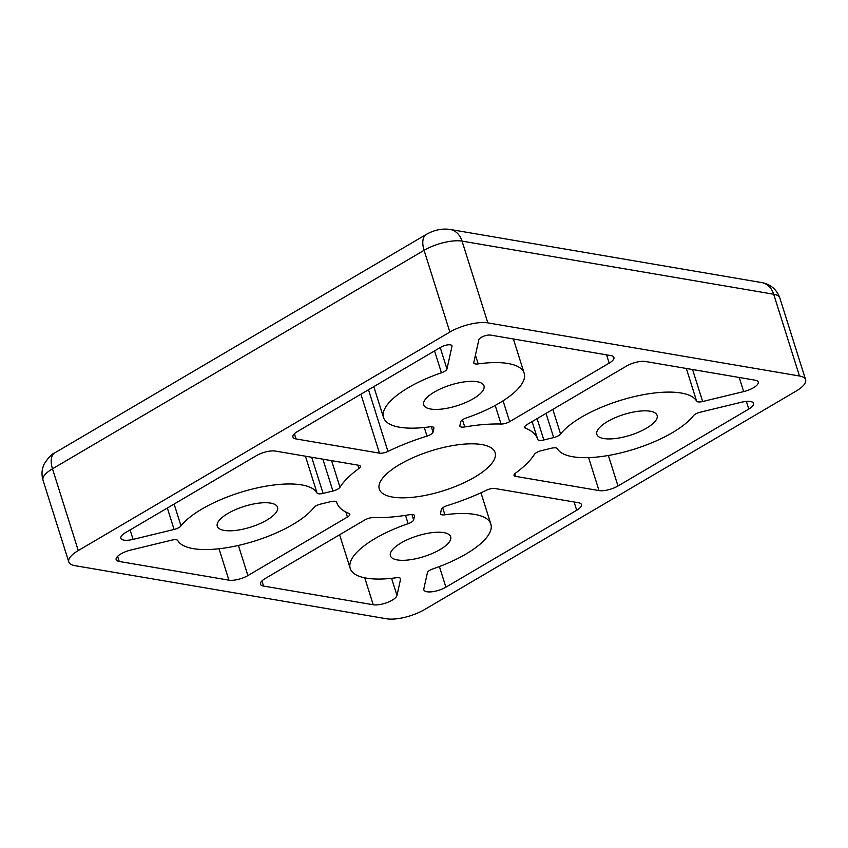 <?xml version="1.0" encoding="UTF-8"?>
<svg xmlns="http://www.w3.org/2000/svg" width="848" height="848" viewBox="0 0 848 848"><rect width="100%" height="100%" fill="white"/><g stroke="black" fill="none" stroke-linecap="round" stroke-linejoin="round"><path stroke-width="1.27" d="M317.035 492.995A73.723 25.334 -17.5 0 0 253.594 488.755A73.723 25.334 -17.5 0 0 181.006 525.919A7.017 2.417 -17.5 0 1 174.094 529.459L133.083 539.392A14.045 4.823 -17.5 0 1 120.872 538.279A14.045 4.823 -17.5 0 1 125.61 532.576L256.403 455.662A14.045 4.823 -17.5 0 1 275.388 451.072L358.852 465.298A7.017 2.417 -17.5 0 1 360.389 466.22A7.017 2.417 -17.5 0 1 358.905 468.488A105.322 36.199 -17.5 0 0 339.984 487.25A7.017 2.417 -17.5 0 1 332.914 491.013L323.077 493.398A7.017 2.417 -17.5 0 1 317.035 492.995L305.428 456.192M799.463 375.993A28.09 9.657 -17.5 0 1 805.6 379.681A28.09 9.657 -17.5 0 1 796.124 391.087L424.53 609.585A28.09 9.657 -17.5 0 1 386.571 618.775L74.931 565.658A28.09 9.657 -17.5 0 1 68.794 561.959A28.09 9.657 -17.5 0 1 78.26 550.564L449.864 332.056A28.09 9.657 -17.5 0 1 487.823 322.876L799.463 375.993L773.683 294.235A28.09 9.657 -17.5 0 1 779.821 297.934L805.6 379.681M427 436.084A105.322 36.199 -17.5 0 0 387.939 451.422A7.017 2.417 -17.5 0 1 379.491 453.161L296.026 438.935A14.045 4.823 -17.5 0 1 292.952 437.08A14.045 4.823 -17.5 0 1 297.69 431.388L440.949 347.15A7.017 2.417 -17.5 0 1 447.797 344.86A7.017 2.417 -17.5 0 1 451.973 345.772A7.017 2.417 -17.5 0 1 451.995 346.26L446.97 369.007A7.017 2.417 -17.5 0 1 441.437 372.781A73.723 25.334 -17.5 0 0 383.54 417.545A73.723 25.334 -17.5 0 0 429.501 426.862A7.017 2.417 -17.5 0 1 433.879 427.752A7.017 2.417 -17.5 0 1 433.89 428.24L433.031 432.151A7.017 2.417 -17.5 0 1 427 436.084L424.286 427.487M501.062 424.032A105.322 36.199 -17.5 0 0 464.746 426.947A7.017 2.417 -17.5 0 1 459.881 426.141A7.017 2.417 -17.5 0 1 459.87 425.654L460.74 421.742A7.017 2.417 -17.5 0 1 466.262 417.958A73.723 25.334 -17.5 0 0 524.17 373.205A73.723 25.334 -17.5 0 0 478.198 363.887A7.017 2.417 -17.5 0 1 473.82 362.997A7.017 2.417 -17.5 0 1 473.809 362.509L478.834 339.762A7.017 2.417 -17.5 0 1 483.519 336.296A7.017 2.417 -17.5 0 1 490.706 335.108L610.846 355.588A14.045 4.823 -17.5 0 1 613.91 357.432A14.045 4.823 -17.5 0 1 609.182 363.135L509.648 421.657A7.017 2.417 -17.5 0 1 501.062 424.032L495.2 405.439M336.677 502.26A105.322 36.199 -17.5 0 0 336.751 502.493A105.322 36.199 -17.5 0 0 348.973 513.464A7.017 2.417 -17.5 0 1 349.789 514.195A7.017 2.417 -17.5 0 1 347.426 517.047L247.902 575.569A14.045 4.823 -17.5 0 1 228.918 580.159L119.229 561.461A14.045 4.823 -17.5 0 1 116.155 559.616A14.045 4.823 -17.5 0 1 130.73 550.055L171.741 540.134A7.017 2.417 -17.5 0 1 177.783 540.536A73.723 25.334 -17.5 0 0 241.224 544.776A73.723 25.334 -17.5 0 0 313.813 507.602A7.017 2.417 -17.5 0 1 320.724 504.072L330.561 501.687A7.017 2.417 -17.5 0 1 336.667 502.239A7.017 2.417 -17.5 0 1 336.677 502.26L336.667 502.228M408.132 523.682A73.723 25.334 -17.5 0 0 350.224 568.446A73.723 25.334 -17.5 0 0 396.186 577.764A7.017 2.417 -17.5 0 1 400.563 578.654A7.017 2.417 -17.5 0 1 400.585 579.142L396.981 595.444A14.045 4.823 -17.5 0 1 387.61 602.377A14.045 4.823 -17.5 0 1 373.237 604.762L263.548 586.063A14.045 4.823 -17.5 0 1 260.474 584.219A14.045 4.823 -17.5 0 1 265.212 578.516L364.735 519.994A7.017 2.417 -17.5 0 1 373.321 517.609A105.322 36.199 -17.5 0 0 409.648 514.694A7.017 2.417 -17.5 0 1 414.502 515.51A7.017 2.417 -17.5 0 1 414.524 515.997L413.654 519.909A7.017 2.417 -17.5 0 1 408.132 523.682L405.503 515.361M696.611 401.115A73.723 25.334 -17.5 0 0 633.17 396.875A73.723 25.334 -17.5 0 0 560.581 434.038A7.017 2.417 -17.5 0 1 553.67 437.579L543.833 439.964A7.017 2.417 -17.5 0 1 537.717 439.402A7.017 2.417 -17.5 0 1 537.717 439.391A105.322 36.199 -17.5 0 0 537.643 439.147A105.322 36.199 -17.5 0 0 525.41 428.187A7.017 2.417 -17.5 0 1 524.594 427.456A7.017 2.417 -17.5 0 1 526.968 424.604L626.492 366.082A14.045 4.823 -17.5 0 1 645.466 361.492L755.165 380.19A14.045 4.823 -17.5 0 1 758.229 382.035A14.045 4.823 -17.5 0 1 743.664 391.596L702.653 401.517A7.017 2.417 -17.5 0 1 696.611 401.115L686.318 368.445M490.854 524.106A73.723 25.334 -17.5 0 0 444.893 514.789A7.017 2.417 -17.5 0 1 440.515 513.899A7.017 2.417 -17.5 0 1 440.494 513.411L441.363 509.5A7.017 2.417 -17.5 0 1 447.394 505.556A105.322 36.199 -17.5 0 0 486.455 490.229A7.017 2.417 -17.5 0 1 494.893 488.49L578.368 502.716A14.045 4.823 -17.5 0 1 581.431 504.56A14.045 4.823 -17.5 0 1 576.693 510.263L445.9 587.176A14.045 4.823 -17.5 0 1 432.215 591.745A14.045 4.823 -17.5 0 1 423.852 589.922A14.045 4.823 -17.5 0 1 423.82 588.947L427.424 572.644A7.017 2.417 -17.5 0 1 432.946 568.87A73.723 25.334 -17.5 0 0 490.854 524.106L480.975 492.794M741.311 402.259A14.045 4.823 -17.5 0 1 753.522 403.372A14.045 4.823 -17.5 0 1 748.784 409.075L617.991 485.989A14.045 4.823 -17.5 0 1 599.006 490.579L515.542 476.353A7.017 2.417 -17.5 0 1 514.005 475.431A7.017 2.417 -17.5 0 1 515.489 473.163A105.322 36.199 -17.5 0 0 534.399 454.401A7.017 2.417 -17.5 0 1 541.469 450.638L551.317 448.253A7.017 2.417 -17.5 0 1 557.359 448.656A73.723 25.334 -17.5 0 0 620.8 452.896A73.723 25.334 -17.5 0 0 693.388 415.732A7.017 2.417 -17.5 0 1 700.3 412.192L741.311 402.259M607.507 421.562A31.599 10.854 -17.5 0 1 638.3 411.269A31.599 10.854 -17.5 0 1 657.115 415.382A31.599 10.854 -17.5 0 1 630.244 435.236A31.599 10.854 -17.5 0 1 596.844 434.388A31.599 10.854 -17.5 0 1 607.507 421.562M401.062 542.953A31.599 10.854 -17.5 0 1 431.855 532.661A31.599 10.854 -17.5 0 1 450.67 536.773A31.599 10.854 -17.5 0 1 423.799 556.627A31.599 10.854 -17.5 0 1 390.409 555.779A31.599 10.854 -17.5 0 1 401.062 542.953M227.932 513.443A31.599 10.854 -17.5 0 1 258.725 503.15A31.599 10.854 -17.5 0 1 277.54 507.263A31.599 10.854 -17.5 0 1 250.669 527.117A31.599 10.854 -17.5 0 1 217.268 526.269A31.599 10.854 -17.5 0 1 227.932 513.443M434.377 392.052A31.599 10.854 -17.5 0 1 465.17 381.759A31.599 10.854 -17.5 0 1 483.985 385.872A31.599 10.854 -17.5 0 1 457.114 405.726A31.599 10.854 -17.5 0 1 423.714 404.878A31.599 10.854 -17.5 0 1 434.377 392.052M399.768 464.439A60.717 20.861 -17.5 0 1 458.938 444.67A60.717 20.861 -17.5 0 1 495.105 452.567A60.717 20.861 -17.5 0 1 443.472 490.727A60.717 20.861 -17.5 0 1 379.289 489.084A60.717 20.861 -17.5 0 1 399.768 464.439M339.984 487.25L331.6 460.655M332.914 491.013L322.876 459.171M358.905 468.488L357.845 465.128M133.083 539.392L130.104 529.936M174.094 529.459L167.342 508.037M181.006 525.919L174.116 504.051M323.077 493.398L311.682 457.263M78.26 550.564L52.491 468.806L424.085 250.308A28.09 9.657 -17.5 0 1 462.043 241.118L773.683 294.235A21.062 16.441 -80.3 0 0 761.737 282.575C770.578 284.228 776.609 289.348 779.821 297.934M68.794 561.959L43.015 480.212A28.09 9.657 -17.5 0 1 52.491 468.806A21.062 11.003 59.5 0 1 54.791 452.864L426.396 234.355A21.062 11.003 59.5 0 0 424.085 250.308L449.864 332.056M487.823 322.876L462.043 241.118A21.062 16.441 99.7 0 0 450.097 229.458L761.737 282.575M433.031 432.151L431.325 426.735M433.89 428.24L433.614 427.339M441.437 372.781L434.547 350.913M446.97 369.007L440.218 347.585M451.995 346.26L451.708 345.369M296.026 438.935L294.415 433.805M379.491 453.161L360.909 394.214M387.939 451.422L368.498 389.751M509.648 421.657L503.076 400.807M609.182 363.135L606.574 354.856M478.198 363.887L475.442 355.121M464.746 426.947L462.478 419.781M247.902 575.569L238.405 545.434M347.426 517.047L345.857 512.054M119.229 561.461L117.618 556.341M228.918 580.159L219.017 548.762M396.981 595.444L391.585 578.336M400.585 579.142L400.298 578.251M413.654 519.909L411.948 514.503M414.524 515.997L414.237 515.107M263.548 586.063L261.937 580.944M373.237 604.762L364.757 577.848M525.41 428.187L524.848 426.385M543.833 439.964L537.102 418.636M553.67 437.579L546.038 413.389M560.581 434.038L552.811 409.404M702.653 401.517L692.562 369.516M743.664 391.596L739.212 377.466M576.693 510.263L574.085 501.984M444.893 514.789L442.698 507.835M445.9 587.176L439.391 566.549M748.784 409.075L746.378 401.422M515.542 476.353L514.736 473.788M599.006 490.579L588.618 457.613M617.991 485.989L608.366 455.482M383.54 417.545L373.798 386.635M524.17 373.205L513.369 338.967M350.224 568.446L339.603 534.77M537.643 439.147L532.109 421.583M43.015 480.212C41.361 474.679 41.743 469.315 44.138 464.1C48.506 457.379 52.057 453.638 54.791 452.864M426.396 234.355C434.314 229.946 442.211 228.303 450.097 229.458"/></g></svg>
